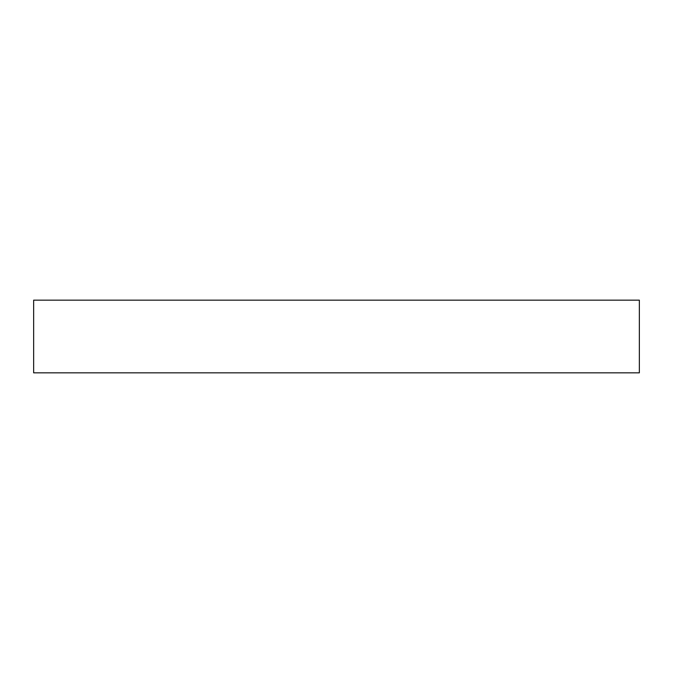 <?xml version="1.0" encoding="UTF-8"?>
<svg xmlns="http://www.w3.org/2000/svg" width="673" height="673" viewBox="0 0 673 673"><rect width="100%" height="100%" fill="white"/><g stroke="black" fill="none" stroke-linecap="round" stroke-linejoin="round"><path stroke-width="1.01" d="M639.35 372.842L639.35 300.158L639.35 372.842L33.65 372.842L33.65 300.158L639.35 300.158L33.65 300.158L33.65 372.842L639.35 372.842"/></g></svg>
